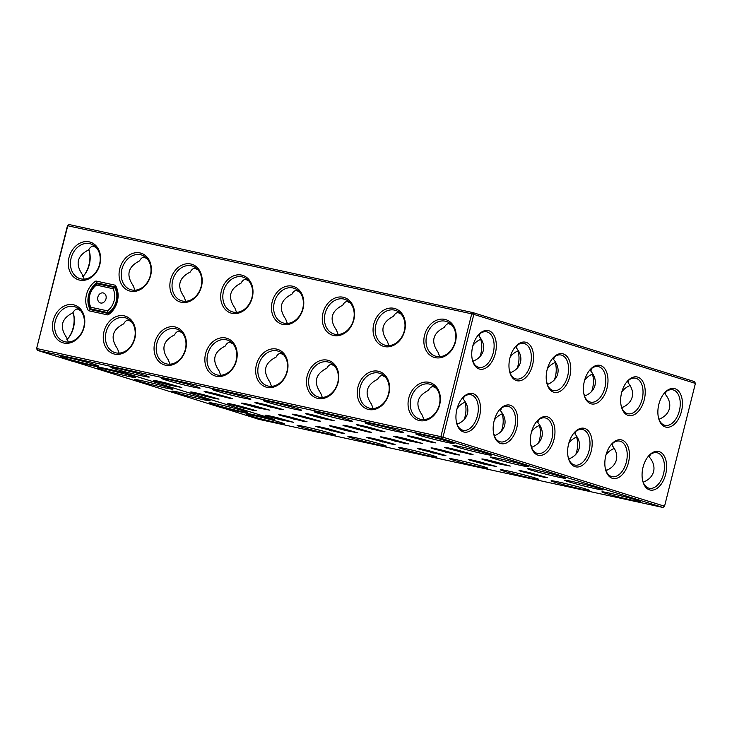 <?xml version="1.0" encoding="UTF-8"?>
<svg xmlns="http://www.w3.org/2000/svg" width="732" height="732" viewBox="0 0 732 732"><rect width="100%" height="100%" fill="white"/><g stroke="black" fill="none" stroke-linecap="round" stroke-linejoin="round"><path stroke-width="1.1" d="M124.211 372.652L271.453 418.512M74.618 361.782L124.248 372.771M74.582 361.773L221.778 407.788L271.362 418.603M127.88 376.275A19.737 0.824 14.1 0 1 107.467 371.225A19.737 0.824 14.1 0 1 97.448 367.912A19.737 0.824 14.1 0 1 116.763 371.947A19.737 0.824 14.1 0 1 135.704 377.529A19.737 0.824 14.1 0 1 127.88 376.275M165.103 387.878A19.737 0.824 14.1 0 1 144.689 382.818A19.737 0.824 14.1 0 1 134.67 379.515A19.737 0.824 14.1 0 1 153.995 383.55A19.737 0.824 14.1 0 1 172.926 389.122A19.737 0.824 14.1 0 1 165.103 387.878M202.334 399.471A19.737 0.824 14.1 0 1 181.911 394.411A19.737 0.824 14.1 0 1 171.901 391.108A19.737 0.824 14.1 0 1 191.217 395.143A19.737 0.824 14.1 0 1 210.148 400.715A19.737 0.824 14.1 0 1 202.334 399.471M239.556 411.064A19.737 0.824 14.1 0 1 219.143 406.013A19.737 0.824 14.1 0 1 209.123 402.701A19.737 0.824 14.1 0 1 228.439 406.736A19.737 0.824 14.1 0 1 247.379 412.308A19.737 0.824 14.1 0 1 239.556 411.064M120.441 372.89A18.181 0.759 14.1 0 1 113.085 371.042M157.664 384.483A18.181 0.759 14.1 0 1 150.316 382.635M194.886 396.085A18.181 0.759 14.1 0 1 187.538 394.237M232.117 407.678A18.181 0.759 14.1 0 1 224.761 405.83M78.48 308.639C75.963 308.904 74.124 310.277 72.944 312.756C61.342 318.603 59.255 326.911 66.685 337.662L68.323 342.045M83.21 361.297A18.181 0.759 14.1 0 1 75.863 359.449M90.658 364.682A19.737 0.824 14.1 0 1 70.235 359.622A19.737 0.824 14.1 0 1 60.216 356.319A19.737 0.824 14.1 0 1 79.541 360.354A19.737 0.824 14.1 0 1 98.472 365.927A19.737 0.824 14.1 0 1 90.658 364.682M129.28 319.719C126.764 319.985 124.916 321.357 123.745 323.828C112.142 329.684 110.056 337.992 117.486 348.743L119.124 353.126M131.367 321.668L127.944 319.976M72.999 312.628A18.181 10.889 -77.7 0 1 73.593 314.376A18.181 10.889 -77.7 0 1 73.484 327.671A18.181 10.889 -77.7 0 1 68.451 337.946A18.181 10.889 -77.7 0 1 66.886 339.566M80.566 310.588L77.153 308.895M65.093 341.798A18.181 14.539 107.3 0 1 64.114 341.533A18.181 14.539 107.3 0 1 55.641 319.857A18.181 14.539 107.3 0 1 74.929 306.818A18.181 14.539 107.3 0 1 83.585 327.89A18.181 14.539 107.3 0 1 65.093 341.798M223.48 408.154L259.009 419.381L662.954 507.468L441.387 438.45L37.442 350.363L72.88 361.407L123.681 372.478L274.363 419.418L223.516 408.163M446.245 442.229A19.737 0.824 14.1 0 1 425.823 437.169A19.737 0.824 14.1 0 1 415.803 433.866A19.737 0.824 14.1 0 1 435.128 437.901A19.737 0.824 14.1 0 1 454.06 443.473A19.737 0.824 14.1 0 1 446.245 442.229M395.445 431.148A19.737 0.824 14.1 0 1 375.022 426.088A19.737 0.824 14.1 0 1 365.012 422.785A19.737 0.824 14.1 0 1 384.327 426.82A19.737 0.824 14.1 0 1 403.259 432.392A19.737 0.824 14.1 0 1 395.445 431.148M483.468 453.822A19.737 0.824 14.1 0 1 463.045 448.762A19.737 0.824 14.1 0 1 453.035 445.459A19.737 0.824 14.1 0 1 472.35 449.494A19.737 0.824 14.1 0 1 491.282 455.066A19.737 0.824 14.1 0 1 483.468 453.822M408.465 435.833L409.087 436.547L432.511 442.531L435.805 442.897L420.177 438.441C409.032 435.732 405.336 435.101 409.087 436.547L407.34 435.833M344.644 420.067A19.737 0.824 14.1 0 1 324.23 415.017A19.737 0.824 14.1 0 1 314.211 411.704A19.737 0.824 14.1 0 1 333.527 415.739A19.737 0.824 14.1 0 1 352.467 421.312A19.737 0.824 14.1 0 1 344.644 420.067M293.843 408.996A19.737 0.824 14.1 0 1 273.429 403.936A19.737 0.824 14.1 0 1 263.41 400.633A19.737 0.824 14.1 0 1 282.735 404.668A19.737 0.824 14.1 0 1 301.666 410.24A19.737 0.824 14.1 0 1 293.843 408.996M357.673 424.761L358.296 425.466L381.711 431.45L385.014 431.816L369.376 427.369C358.232 424.661 354.535 424.02 358.296 425.466L356.548 424.761M306.873 413.681L307.495 414.394L321.641 418.311L334.213 420.744L318.576 416.288C307.44 413.58 303.743 412.949 307.495 414.394L305.747 413.681M520.69 465.415A19.737 0.824 14.1 0 1 500.276 460.364A19.737 0.824 14.1 0 1 490.257 457.052A19.737 0.824 14.1 0 1 509.582 461.087A19.737 0.824 14.1 0 1 528.513 466.659A19.737 0.824 14.1 0 1 520.69 465.415M445.697 447.435L446.319 448.14L469.743 454.124L473.037 454.49L457.399 450.043C446.255 447.334 442.567 446.694 446.319 448.14L444.571 447.435M394.896 436.354L395.518 437.059L409.664 440.984L422.236 443.418L406.599 438.962C395.463 436.254 391.766 435.622 395.518 437.059L393.77 436.354M344.095 425.274L344.717 425.987L368.141 431.972L371.435 432.338L355.807 427.881C344.662 425.173 340.966 424.542 344.717 425.987L342.969 425.274M243.051 397.915A19.737 0.824 14.1 0 1 222.629 392.855A19.737 0.824 14.1 0 1 212.619 389.552A19.737 0.824 14.1 0 1 231.934 393.587A19.737 0.824 14.1 0 1 250.866 399.16A19.737 0.824 14.1 0 1 243.051 397.915M192.251 386.835A19.737 0.824 14.1 0 1 171.837 381.784A19.737 0.824 14.1 0 1 161.818 378.471A19.737 0.824 14.1 0 1 181.133 382.507A19.737 0.824 14.1 0 1 200.074 388.088A19.737 0.824 14.1 0 1 192.251 386.835M256.072 402.6L256.694 403.314L280.118 409.298L283.412 409.664L267.784 405.208C256.639 402.499 252.943 401.868 256.694 403.314L254.946 402.6M205.271 391.529L205.902 392.233L229.317 398.217L232.62 398.583L216.983 394.136C205.838 391.428 202.142 390.797 205.902 392.233L204.155 391.529M141.45 375.763A19.737 0.824 14.1 0 1 121.036 370.703A19.737 0.824 14.1 0 1 111.017 367.4A19.737 0.824 14.1 0 1 130.342 371.435A19.737 0.824 14.1 0 1 149.273 377.007A19.737 0.824 14.1 0 1 141.45 375.763M154.479 380.448L155.102 381.162L169.248 385.078L181.82 387.512L166.182 383.056C155.047 380.347 151.35 379.716 155.102 381.162L153.354 380.448M293.303 414.202L293.925 414.907L317.34 420.891L320.643 421.257L305.006 416.81C293.861 414.102 290.165 413.461 293.925 414.907L292.178 414.202M242.502 403.122L243.125 403.835L257.271 407.751L269.843 410.185L254.205 405.729C243.07 403.021 239.373 402.39 243.125 403.835L241.377 403.122M191.702 392.041L192.324 392.755L215.748 398.739L219.042 399.105L203.414 394.649C192.269 391.94 188.572 391.309 192.324 392.755L190.576 392.041M557.921 477.017A19.737 0.824 14.1 0 1 537.498 471.957A19.737 0.824 14.1 0 1 527.479 468.654A19.737 0.824 14.1 0 1 546.804 472.689A19.737 0.824 14.1 0 1 565.735 478.261A19.737 0.824 14.1 0 1 557.921 477.017M482.919 459.028L483.541 459.733L497.687 463.658L510.259 466.092L494.631 461.636C483.486 458.927 479.789 458.296 483.541 459.733L481.793 459.028M432.118 447.947L432.749 448.661L456.164 454.645L459.467 455.011L443.83 450.555C432.685 447.847 428.989 447.215 432.749 448.661L430.992 447.947M381.326 436.876L381.948 437.58L405.372 443.565L408.666 443.931L393.029 439.484C381.884 436.775 378.197 436.135 381.948 437.58L380.201 436.876M595.143 488.61A19.737 0.824 14.1 0 1 574.73 483.55A19.737 0.824 14.1 0 1 564.711 480.247A19.737 0.824 14.1 0 1 584.026 484.282A19.737 0.824 14.1 0 1 602.967 489.854A19.737 0.824 14.1 0 1 595.143 488.61M520.141 470.621L520.772 471.335L544.187 477.319L547.49 477.685L531.853 473.229C520.708 470.52 517.012 469.889 520.772 471.335L519.015 470.621M632.366 500.203A19.737 0.824 14.1 0 1 611.952 495.152A19.737 0.824 14.1 0 1 601.933 491.84A19.737 0.824 14.1 0 1 621.258 495.875A19.737 0.824 14.1 0 1 640.189 501.447A19.737 0.824 14.1 0 1 632.366 500.203M558.937 482.077A19.737 0.824 14.1 0 1 578.646 486.936A19.737 0.824 14.1 0 1 589.388 490.376A19.737 0.824 14.1 0 1 570.054 486.405A19.737 0.824 14.1 0 1 551.132 480.768A19.737 0.824 14.1 0 1 558.937 482.077M469.349 459.54L469.971 460.254L484.117 464.17L496.689 466.604L481.052 462.157C469.907 459.449 466.22 458.808 469.971 460.254L468.224 459.55M418.548 448.469L419.171 449.173L442.595 455.158L445.889 455.533L430.26 451.077C419.116 448.368 415.419 447.737 419.171 449.173L417.423 448.469M508.136 470.996A19.737 0.824 14.1 0 1 527.845 475.864A19.737 0.824 14.1 0 1 538.596 479.295A19.737 0.824 14.1 0 1 519.253 475.324A19.737 0.824 14.1 0 1 500.34 469.688A19.737 0.824 14.1 0 1 508.136 470.996M457.344 459.925A19.737 0.824 14.1 0 1 477.044 464.783A19.737 0.824 14.1 0 1 487.796 468.215A19.737 0.824 14.1 0 1 468.462 464.253A19.737 0.824 14.1 0 1 449.54 458.607A19.737 0.824 14.1 0 1 457.344 459.925M330.525 425.795L331.148 426.5L345.294 430.425L357.866 432.859L342.228 428.403C331.093 425.695 327.396 425.063 331.148 426.5L329.4 425.795M279.725 414.715L280.347 415.428L303.771 421.412L307.065 421.778L291.437 417.322C280.292 414.614 276.595 413.983 280.347 415.428L278.599 414.715M228.933 403.643L229.555 404.348L252.97 410.332L256.273 410.698L240.636 406.251C229.491 403.542 225.795 402.902 229.555 404.348L227.808 403.643M367.748 437.388L368.379 438.102L391.794 444.086L395.097 444.452L379.46 439.996C368.315 437.288 364.618 436.656 368.379 438.102L366.622 437.388M316.956 426.317L317.578 427.021L341.002 433.005L344.296 433.371L328.659 428.925C317.514 426.216 313.827 425.576 317.578 427.021L315.831 426.317M406.544 448.844A19.737 0.824 14.1 0 1 426.253 453.703A19.737 0.824 14.1 0 1 436.995 457.143A19.737 0.824 14.1 0 1 417.661 453.172A19.737 0.824 14.1 0 1 398.739 447.536A19.737 0.824 14.1 0 1 406.544 448.844M355.743 437.763A19.737 0.824 14.1 0 1 375.452 442.631A19.737 0.824 14.1 0 1 386.203 446.062A19.737 0.824 14.1 0 1 366.86 442.091A19.737 0.824 14.1 0 1 347.947 436.455A19.737 0.824 14.1 0 1 355.743 437.763M266.155 415.236L266.777 415.941L280.923 419.866L293.495 422.3L277.858 417.844C266.723 415.135 263.026 414.504 266.777 415.941L265.03 415.236M304.951 426.692A19.737 0.824 14.1 0 1 324.651 431.551A19.737 0.824 14.1 0 1 335.402 434.982A19.737 0.824 14.1 0 1 316.059 431.02A19.737 0.824 14.1 0 1 297.146 425.374A19.737 0.824 14.1 0 1 304.951 426.692M254.15 415.611A19.737 0.824 14.1 0 1 273.85 420.47A19.737 0.824 14.1 0 1 284.602 423.91A19.737 0.824 14.1 0 1 265.268 419.939A19.737 0.824 14.1 0 1 246.345 414.303A19.737 0.824 14.1 0 1 254.15 415.611M94.291 245.723C91.775 245.989 89.926 247.361 88.746 249.832C77.153 255.688 75.067 263.996 82.487 274.747L84.134 279.13M134.011 372.368A18.181 0.759 14.1 0 1 126.663 370.529M115.894 352.87A18.181 14.539 107.3 0 1 114.915 352.614A18.181 14.539 107.3 0 1 106.442 330.937A18.181 14.539 107.3 0 1 125.73 317.898A18.181 14.539 107.3 0 1 134.377 338.971A18.181 14.539 107.3 0 1 115.894 352.87M145.082 256.795C142.566 257.069 140.718 258.433 139.547 260.912C127.944 266.768 125.858 275.067 133.288 285.828L134.926 290.211M73.429 313.827A19.737 11.822 -77.7 0 1 73.154 327.689A19.737 11.822 -77.7 0 1 68.076 338.376M63.821 343.024A19.737 15.784 107.3 0 1 57.654 311.42A19.737 15.784 107.3 0 1 84.409 317.258A19.737 15.784 107.3 0 1 63.821 343.024M662.954 507.468L664.546 506.224L442.988 437.205L473.833 314.394L695.4 383.412L664.546 506.224M441.387 438.45L442.988 437.205L440.874 436.665L36.929 348.578L37.442 350.363L36.6 348.588L67.774 225.758L471.719 313.845L440.874 436.665L441.387 438.45M438.797 438.834A18.181 0.759 14.1 0 1 431.45 436.986M387.997 427.762A18.181 0.759 14.1 0 1 380.649 425.914M476.02 450.436A18.181 0.759 14.1 0 1 468.672 448.588M411.228 436.345L423.242 440.463M337.205 416.682A18.181 0.759 14.1 0 1 329.848 414.834M286.404 405.601A18.181 0.759 14.1 0 1 279.057 403.753M360.428 425.274L372.442 429.382M309.636 414.193L321.641 418.311M513.251 462.029A18.181 0.759 14.1 0 1 505.894 460.181M448.46 447.947L460.465 452.056M397.659 436.867L409.664 440.984M346.858 425.786L358.872 429.904M235.603 394.53A18.181 0.759 14.1 0 1 228.256 392.681M184.812 383.449A18.181 0.759 14.1 0 1 177.455 381.601M258.835 403.122L270.849 407.23M208.034 392.041L220.048 396.149M157.243 380.96L169.248 385.078M296.057 414.715L308.071 418.823M245.266 403.634L257.271 407.751M194.465 392.553L206.479 396.671M550.473 473.622A18.181 0.759 14.1 0 1 543.126 471.774M485.682 459.54L497.687 463.658M434.881 448.46L446.895 452.577M384.09 437.388L396.094 441.497M587.704 485.215A18.181 0.759 14.1 0 1 580.348 483.376M522.904 471.133L534.918 475.251M624.927 496.818A18.181 0.759 14.1 0 1 617.579 494.969M574.126 485.737A18.181 0.759 14.1 0 1 566.778 483.889M472.113 460.062L484.117 464.17M421.312 448.981L433.317 453.09M523.334 474.656A18.181 0.759 14.1 0 1 515.978 472.817M472.533 463.585A18.181 0.759 14.1 0 1 465.177 461.736M333.289 426.308L345.294 430.425M282.488 415.227L294.502 419.345M231.687 404.156L243.701 408.264M370.511 437.901L382.525 442.018M319.719 426.829L331.724 430.938M421.733 452.504A18.181 0.759 14.1 0 1 414.385 450.656M370.941 441.433A18.181 0.759 14.1 0 1 363.584 439.584M268.918 415.749L280.923 419.866M320.14 430.352A18.181 0.759 14.1 0 1 312.784 428.504M269.339 419.271A18.181 0.759 14.1 0 1 261.992 417.423M88.801 249.713A18.181 10.889 -77.7 0 1 89.396 251.451A18.181 10.889 -77.7 0 1 89.286 264.755A18.181 10.889 -77.7 0 1 84.253 275.031A18.181 10.889 -77.7 0 1 82.689 276.65M96.368 247.672L92.955 245.979M80.904 278.874A18.181 14.539 107.3 0 1 79.916 278.618A18.181 14.539 107.3 0 1 71.443 256.941A18.181 14.539 107.3 0 1 90.731 243.902A18.181 14.539 107.3 0 1 99.387 264.975A18.181 14.539 107.3 0 1 80.904 278.874M147.169 258.744L143.746 257.051M105.408 285.544L96.88 282.891A18.181 14.539 107.3 0 0 90.182 309.572L108.766 313.625A18.181 14.539 107.3 0 0 115.464 286.944L96.88 282.891L95.929 281.006L115.391 285.251A19.737 15.784 107.3 0 1 107.933 314.952L108.766 313.625M180.081 330.791C177.565 331.065 175.717 332.438 174.536 334.908C162.943 340.764 160.857 349.063 168.278 359.824L169.925 364.207M182.158 332.74L178.745 331.047M114.622 354.105A19.737 15.784 107.3 0 1 108.455 322.501A19.737 15.784 107.3 0 1 135.2 328.329A19.737 15.784 107.3 0 1 114.622 354.105M131.696 289.954A18.181 14.539 107.3 0 1 130.717 289.698A18.181 14.539 107.3 0 1 122.244 268.013A18.181 14.539 107.3 0 1 141.532 254.983A18.181 14.539 107.3 0 1 150.188 276.055A18.181 14.539 107.3 0 1 131.696 289.954M195.883 267.875C193.367 268.141 191.519 269.513 190.338 271.993C178.745 277.84 176.659 286.148 184.089 296.899L185.727 301.282M197.969 269.824L194.547 268.132M695.4 383.412L694.558 381.637L472.991 312.619L69.046 224.532L67.454 225.776L36.6 348.588M89.231 250.911A19.737 11.822 -77.7 0 1 88.965 264.764A19.737 11.822 -77.7 0 1 83.878 275.461M165.423 365.186A19.737 15.784 107.3 0 1 159.256 333.572A19.737 15.784 107.3 0 1 186.001 339.41A19.737 15.784 107.3 0 1 165.423 365.186M216.215 376.257A19.737 15.784 107.3 0 1 210.047 344.653A19.737 15.784 107.3 0 1 236.802 350.482A19.737 15.784 107.3 0 1 216.215 376.257M95.929 281.006A19.737 15.784 107.3 0 0 88.462 310.707L107.933 314.952M267.015 387.338A19.737 15.784 107.3 0 1 260.848 355.734A19.737 15.784 107.3 0 1 287.594 361.562A19.737 15.784 107.3 0 1 267.015 387.338M317.816 398.418A19.737 15.784 107.3 0 1 311.649 366.805A19.737 15.784 107.3 0 1 338.394 372.643A19.737 15.784 107.3 0 1 317.816 398.418M368.608 409.49A19.737 15.784 107.3 0 1 362.441 377.886A19.737 15.784 107.3 0 1 389.195 383.714A19.737 15.784 107.3 0 1 368.608 409.49M419.409 420.571A19.737 15.784 107.3 0 1 413.241 388.967A19.737 15.784 107.3 0 1 439.987 394.795A19.737 15.784 107.3 0 1 419.409 420.571M79.632 280.109A19.737 15.784 107.3 0 1 73.465 248.505A19.737 15.784 107.3 0 1 100.211 254.333A19.737 15.784 107.3 0 1 79.632 280.109M130.424 291.19A19.737 15.784 107.3 0 1 124.257 259.576A19.737 15.784 107.3 0 1 151.002 265.414A19.737 15.784 107.3 0 1 130.424 291.19M181.225 302.261A19.737 15.784 107.3 0 1 175.058 270.657A19.737 15.784 107.3 0 1 201.803 276.486A19.737 15.784 107.3 0 1 181.225 302.261M232.026 313.342A19.737 15.784 107.3 0 1 225.859 281.738A19.737 15.784 107.3 0 1 252.604 287.566A19.737 15.784 107.3 0 1 232.026 313.342M282.817 324.422A19.737 15.784 107.3 0 1 276.65 292.809A19.737 15.784 107.3 0 1 303.396 298.647A19.737 15.784 107.3 0 1 282.817 324.422M333.618 335.494A19.737 15.784 107.3 0 1 327.451 303.89A19.737 15.784 107.3 0 1 354.197 309.718A19.737 15.784 107.3 0 1 333.618 335.494M384.419 346.575A19.737 15.784 107.3 0 1 378.252 314.97A19.737 15.784 107.3 0 1 404.997 320.799A19.737 15.784 107.3 0 1 384.419 346.575M435.211 357.655A19.737 15.784 107.3 0 1 429.043 326.042A19.737 15.784 107.3 0 1 455.798 331.88A19.737 15.784 107.3 0 1 435.211 357.655M681.474 411.366A19.737 11.822 -77.7 0 1 670 426.875A19.737 11.822 -77.7 0 1 658.727 418.75A19.737 11.822 -77.7 0 1 664.308 393.157A19.737 11.822 -77.7 0 1 678.427 390.952A19.737 11.822 -77.7 0 1 681.474 411.366M644.252 399.773A19.737 11.822 -77.7 0 1 632.777 415.282A19.737 11.822 -77.7 0 1 621.495 407.157A19.737 11.822 -77.7 0 1 627.077 381.564A19.737 11.822 -77.7 0 1 641.205 379.359A19.737 11.822 -77.7 0 1 644.252 399.773M607.02 388.17A19.737 11.822 -77.7 0 1 595.555 403.68A19.737 11.822 -77.7 0 1 584.273 395.564A19.737 11.822 -77.7 0 1 589.855 369.962A19.737 11.822 -77.7 0 1 603.982 367.757A19.737 11.822 -77.7 0 1 607.02 388.17M569.798 376.577A19.737 11.822 -77.7 0 1 558.324 392.087A19.737 11.822 -77.7 0 1 547.051 383.961A19.737 11.822 -77.7 0 1 552.633 358.369A19.737 11.822 -77.7 0 1 566.751 356.164A19.737 11.822 -77.7 0 1 569.798 376.577M532.576 364.984A19.737 11.822 -77.7 0 1 521.102 380.494A19.737 11.822 -77.7 0 1 509.82 372.368A19.737 11.822 -77.7 0 1 515.401 346.776A19.737 11.822 -77.7 0 1 529.529 344.571A19.737 11.822 -77.7 0 1 532.576 364.984M495.344 353.382A19.737 11.822 -77.7 0 1 483.879 368.901A19.737 11.822 -77.7 0 1 472.598 360.775A19.737 11.822 -77.7 0 1 478.179 335.183A19.737 11.822 -77.7 0 1 492.307 332.969A19.737 11.822 -77.7 0 1 495.344 353.382M665.672 474.281A19.737 11.822 -77.7 0 1 654.198 489.79A19.737 11.822 -77.7 0 1 642.925 481.674A19.737 11.822 -77.7 0 1 648.506 456.073A19.737 11.822 -77.7 0 1 662.625 453.867A19.737 11.822 -77.7 0 1 665.672 474.281M628.44 462.688A19.737 11.822 -77.7 0 1 616.975 478.197A19.737 11.822 -77.7 0 1 605.693 470.072A19.737 11.822 -77.7 0 1 611.275 444.48A19.737 11.822 -77.7 0 1 625.403 442.274A19.737 11.822 -77.7 0 1 628.44 462.688M516.765 427.9A19.737 11.822 -77.7 0 1 505.3 443.409A19.737 11.822 -77.7 0 1 494.018 435.293A19.737 11.822 -77.7 0 1 499.599 409.691A19.737 11.822 -77.7 0 1 513.727 407.486A19.737 11.822 -77.7 0 1 516.765 427.9M553.996 439.493A19.737 11.822 -77.7 0 1 542.522 455.011A19.737 11.822 -77.7 0 1 531.24 446.886A19.737 11.822 -77.7 0 1 536.821 421.293A19.737 11.822 -77.7 0 1 550.949 419.079A19.737 11.822 -77.7 0 1 553.996 439.493M591.218 451.095A19.737 11.822 -77.7 0 1 579.753 466.604A19.737 11.822 -77.7 0 1 568.471 458.479A19.737 11.822 -77.7 0 1 574.053 432.887A19.737 11.822 -77.7 0 1 588.171 430.681A19.737 11.822 -77.7 0 1 591.218 451.095M479.542 416.307A19.737 11.822 -77.7 0 1 468.068 431.816A19.737 11.822 -77.7 0 1 456.795 423.691A19.737 11.822 -77.7 0 1 462.377 398.098A19.737 11.822 -77.7 0 1 476.495 395.893A19.737 11.822 -77.7 0 1 479.542 416.307M423.91 419.592L422.273 415.209C414.843 404.457 416.929 396.149 428.531 390.293C429.702 387.823 431.551 386.45 434.067 386.185M383.275 375.104C380.759 375.37 378.911 376.742 377.73 379.213C366.137 385.069 364.051 393.377 371.472 404.128L373.11 408.511M332.474 364.024C329.958 364.298 328.11 365.661 326.93 368.141C315.336 373.997 313.25 382.296 320.671 393.057L322.318 397.439M281.674 352.952C279.157 353.217 277.309 354.59 276.138 357.06C264.536 362.916 262.449 371.225 269.879 381.976L271.517 386.359M230.873 341.871C228.366 342.137 226.517 343.509 225.337 345.989C213.735 351.836 211.658 360.144 219.078 370.895L220.716 375.278M88.462 310.707L90.182 309.572M232.959 343.82L229.546 342.128M246.684 278.956C244.168 279.221 242.319 280.594 241.139 283.064C229.546 288.92 227.46 297.229 234.881 307.98L236.528 312.363M283.76 354.901L280.338 353.208M297.476 290.028C294.959 290.302 293.12 291.665 291.94 294.145C280.338 300.001 278.252 308.3 285.681 319.06L287.319 323.434M334.551 365.973L331.138 364.28M248.761 280.905L245.348 279.212M348.276 301.108C345.76 301.374 343.912 302.746 342.741 305.217C331.138 311.073 329.052 319.381 336.482 330.132L338.12 334.515M385.352 377.053L381.939 375.36M299.562 291.977L296.14 290.284M399.077 312.189C396.561 312.454 394.713 313.827 393.532 316.297C381.939 322.153 379.853 330.461 387.274 341.213L388.921 345.596M436.153 388.134L432.731 386.441M401.154 314.138L397.741 312.445M449.869 323.26C447.353 323.535 445.514 324.898 444.333 327.378C432.731 333.234 430.645 341.533 438.075 352.293L439.712 356.667M451.955 325.209L448.542 323.517M350.363 303.057L346.941 301.364M115.391 285.251L115.464 286.944M166.695 363.95A18.181 14.539 107.3 0 1 165.707 363.694A18.181 14.539 107.3 0 1 157.234 342.009A18.181 14.539 107.3 0 1 176.522 328.979A18.181 14.539 107.3 0 1 185.178 350.052A18.181 14.539 107.3 0 1 166.695 363.95M182.497 301.035A18.181 14.539 107.3 0 1 181.518 300.77A18.181 14.539 107.3 0 1 173.045 279.093A18.181 14.539 107.3 0 1 192.333 266.055A18.181 14.539 107.3 0 1 200.98 287.127A18.181 14.539 107.3 0 1 182.497 301.035M67.454 225.776L69.046 224.532M473.833 314.394L471.719 313.845L472.991 312.619L473.833 314.394M217.486 375.031A18.181 14.539 107.3 0 1 216.507 374.766A18.181 14.539 107.3 0 1 208.034 353.089A18.181 14.539 107.3 0 1 227.323 340.051A18.181 14.539 107.3 0 1 235.978 361.123A18.181 14.539 107.3 0 1 217.486 375.031M268.287 386.103A18.181 14.539 107.3 0 1 267.308 385.846A18.181 14.539 107.3 0 1 258.835 364.161A18.181 14.539 107.3 0 1 278.123 351.131A18.181 14.539 107.3 0 1 286.77 372.204A18.181 14.539 107.3 0 1 268.287 386.103M319.088 397.183A18.181 14.539 107.3 0 1 318.109 396.927A18.181 14.539 107.3 0 1 309.636 375.242A18.181 14.539 107.3 0 1 328.915 362.212A18.181 14.539 107.3 0 1 337.571 383.284A18.181 14.539 107.3 0 1 319.088 397.183M369.889 408.264A18.181 14.539 107.3 0 1 368.901 407.998A18.181 14.539 107.3 0 1 360.428 386.322A18.181 14.539 107.3 0 1 379.716 373.283A18.181 14.539 107.3 0 1 388.372 394.356A18.181 14.539 107.3 0 1 369.889 408.264M420.68 419.335A18.181 14.539 107.3 0 1 419.701 419.079A18.181 14.539 107.3 0 1 411.228 397.394A18.181 14.539 107.3 0 1 430.517 384.364A18.181 14.539 107.3 0 1 439.163 405.437A18.181 14.539 107.3 0 1 420.68 419.335M233.298 312.107A18.181 14.539 107.3 0 1 232.309 311.85A18.181 14.539 107.3 0 1 223.836 290.165A18.181 14.539 107.3 0 1 243.125 277.135A18.181 14.539 107.3 0 1 251.781 298.208A18.181 14.539 107.3 0 1 233.298 312.107M284.089 323.187A18.181 14.539 107.3 0 1 283.11 322.931A18.181 14.539 107.3 0 1 274.637 301.245A18.181 14.539 107.3 0 1 293.925 288.216A18.181 14.539 107.3 0 1 302.581 309.288A18.181 14.539 107.3 0 1 284.089 323.187M334.89 334.268A18.181 14.539 107.3 0 1 333.911 334.002A18.181 14.539 107.3 0 1 325.438 312.326A18.181 14.539 107.3 0 1 344.726 299.287A18.181 14.539 107.3 0 1 353.373 320.36A18.181 14.539 107.3 0 1 334.89 334.268M385.691 345.339A18.181 14.539 107.3 0 1 384.703 345.083A18.181 14.539 107.3 0 1 376.23 323.398A18.181 14.539 107.3 0 1 395.518 310.368A18.181 14.539 107.3 0 1 404.174 331.44A18.181 14.539 107.3 0 1 385.691 345.339M436.482 356.42A18.181 14.539 107.3 0 1 435.503 356.164A18.181 14.539 107.3 0 1 427.031 334.478A18.181 14.539 107.3 0 1 446.319 321.449A18.181 14.539 107.3 0 1 454.975 342.521A18.181 14.539 107.3 0 1 436.482 356.42M663.924 393.624A18.181 10.889 -77.7 0 1 672.809 389.808A18.181 10.889 -77.7 0 1 679.36 410.817A18.181 10.889 -77.7 0 1 665.068 425.338A18.181 10.889 -77.7 0 1 658.571 418.173M626.702 382.031A18.181 10.889 -77.7 0 1 635.586 378.215A18.181 10.889 -77.7 0 1 642.138 399.224A18.181 10.889 -77.7 0 1 627.836 413.745A18.181 10.889 -77.7 0 1 621.349 406.571M589.47 370.429A18.181 10.889 -77.7 0 1 598.364 366.622A18.181 10.889 -77.7 0 1 604.907 387.631A18.181 10.889 -77.7 0 1 590.614 402.143A18.181 10.889 -77.7 0 1 584.118 394.978M552.248 358.836A18.181 10.889 -77.7 0 1 561.133 355.02A18.181 10.889 -77.7 0 1 567.684 376.038A18.181 10.889 -77.7 0 1 553.392 390.549A18.181 10.889 -77.7 0 1 546.896 383.385M515.017 347.243A18.181 10.889 -77.7 0 1 523.911 343.427A18.181 10.889 -77.7 0 1 530.462 364.435A18.181 10.889 -77.7 0 1 516.161 378.956A18.181 10.889 -77.7 0 1 509.664 371.792M477.795 335.64A18.181 10.889 -77.7 0 1 486.688 331.834A18.181 10.889 -77.7 0 1 493.231 352.842A18.181 10.889 -77.7 0 1 478.938 367.354A18.181 10.889 -77.7 0 1 472.442 360.19M648.122 456.539A18.181 10.889 -77.7 0 1 657.007 452.733A18.181 10.889 -77.7 0 1 663.558 473.741A18.181 10.889 -77.7 0 1 649.257 488.253A18.181 10.889 -77.7 0 1 642.769 481.089M610.891 444.946A18.181 10.889 -77.7 0 1 619.784 441.131A18.181 10.889 -77.7 0 1 626.336 462.148A18.181 10.889 -77.7 0 1 612.034 476.66A18.181 10.889 -77.7 0 1 605.538 469.496M499.215 410.158A18.181 10.889 -77.7 0 1 508.109 406.342A18.181 10.889 -77.7 0 1 514.651 427.36A18.181 10.889 -77.7 0 1 500.359 441.872A18.181 10.889 -77.7 0 1 493.862 434.707M536.446 421.751A18.181 10.889 -77.7 0 1 545.331 417.945A18.181 10.889 -77.7 0 1 551.882 438.953A18.181 10.889 -77.7 0 1 537.581 453.465A18.181 10.889 -77.7 0 1 531.093 446.3M573.668 433.353A18.181 10.889 -77.7 0 1 582.553 429.538A18.181 10.889 -77.7 0 1 589.104 450.546A18.181 10.889 -77.7 0 1 574.812 465.067A18.181 10.889 -77.7 0 1 568.316 457.903M461.993 398.565A18.181 10.889 -77.7 0 1 470.877 394.749A18.181 10.889 -77.7 0 1 477.429 415.758A18.181 10.889 -77.7 0 1 463.136 430.279A18.181 10.889 -77.7 0 1 456.64 423.114M465.378 402.042C461.691 403.57 458.918 405.766 457.079 408.621M456.365 421.861L457.5 424.038M463.182 397.375L463.383 399.269L464.17 396.561M457.125 424.185C462.697 421.925 466.147 418.393 467.474 413.589C468.581 408.731 467.217 403.954 463.383 399.269M502.6 413.635C498.913 415.163 496.14 417.359 494.301 420.214M493.588 433.454L494.722 435.632M500.404 408.968L500.606 410.872L501.402 408.154M494.347 435.787C499.929 433.518 503.378 429.986 504.696 425.182C505.803 420.324 504.439 415.556 500.606 410.872M464.875 402.252A18.181 10.889 -77.7 0 1 465.076 416.545A18.181 10.889 -77.7 0 1 464.125 419.61M539.832 425.228C536.135 426.765 533.372 428.952 531.524 431.816M530.819 445.047L531.954 447.234M537.636 420.561L537.837 422.465L538.624 419.747M531.578 447.38C537.151 445.12 540.6 441.588 541.927 436.784C543.025 431.917 541.662 427.149 537.837 422.465M502.097 413.845A18.181 10.889 -77.7 0 1 502.298 428.138A18.181 10.889 -77.7 0 1 501.356 431.212M577.054 436.83C573.366 438.358 570.594 440.554 568.755 443.409M568.041 456.649L569.176 458.827M574.858 432.164L575.059 434.058L575.846 431.349M568.801 458.973C574.373 456.713 577.822 453.181 579.149 448.377C580.256 443.519 578.893 438.743 575.059 434.058M539.328 425.448A18.181 10.889 -77.7 0 1 539.53 439.74A18.181 10.889 -77.7 0 1 538.578 442.805M614.276 448.423C610.589 449.951 607.825 452.147 605.977 455.002M605.263 468.242L606.407 470.42M612.089 443.757L612.291 445.66L613.077 442.942M606.032 470.566C611.604 468.306 615.054 464.774 616.371 459.971C617.479 455.112 616.115 450.336 612.291 445.66M576.551 437.041A18.181 10.889 -77.7 0 1 576.752 451.333A18.181 10.889 -77.7 0 1 575.809 454.398M649.311 455.35L649.513 457.253L650.3 454.535M643.254 482.168C648.827 479.908 652.276 476.376 653.603 471.573C654.71 466.705 653.347 461.938 649.513 457.253M478.984 334.451L479.186 336.354L479.982 333.636M481.18 339.117C477.493 340.655 474.72 342.841 472.881 345.705M472.167 358.936L473.302 361.123M472.927 361.269C478.508 359.009 481.958 355.478 483.276 350.674C484.383 345.806 483.019 341.039 479.186 336.354M659.047 419.491L659.056 419.244C664.629 416.984 668.078 413.452 669.405 408.648C670.512 403.79 669.149 399.013 665.315 394.338L666.102 391.62M621.825 407.889L621.834 407.651C627.406 405.391 630.856 401.859 632.183 397.055C633.281 392.196 631.917 387.42 628.093 382.735L628.88 380.027M584.593 396.296L584.603 396.058C590.184 393.798 593.634 390.266 594.951 385.462C596.058 380.594 594.695 375.827 590.861 371.142L591.657 368.425M547.371 384.703L547.38 384.465C552.953 382.195 556.402 378.664 557.729 373.86C558.836 369.001 557.473 364.234 553.639 359.549L554.426 356.832M510.14 373.1L510.158 372.863C515.731 370.602 519.18 367.071 520.507 362.267C521.605 357.408 520.242 352.632 516.417 347.947L517.204 345.239M665.114 392.434L665.315 394.338M630.087 385.508C626.391 387.036 623.627 389.232 621.779 392.087M621.075 405.327L622.209 407.504M516.216 346.053L516.417 347.947M553.438 357.646L553.639 359.549M590.66 369.239L590.861 371.142M627.891 380.832L628.093 382.735M480.677 339.337A18.181 10.889 -77.7 0 1 480.878 353.629A18.181 10.889 -77.7 0 1 479.936 356.694M592.856 373.906C589.168 375.443 586.396 377.63 584.557 380.494M583.843 393.725L584.978 395.902M555.634 362.313C551.946 363.841 549.174 366.037 547.335 368.891M546.621 382.131L547.756 384.309M518.412 350.72C514.715 352.248 511.952 354.444 510.103 357.298M509.399 370.538L510.533 372.716M517.899 350.93A18.181 10.889 -77.7 0 1 518.11 365.222A18.181 10.889 -77.7 0 1 517.158 368.288M555.131 362.523A18.181 10.889 -77.7 0 1 555.332 376.815A18.181 10.889 -77.7 0 1 554.38 379.89M592.353 374.125A18.181 10.889 -77.7 0 1 592.554 388.418A18.181 10.889 -77.7 0 1 591.612 391.483M99.433 311.585L90.905 308.931A17.138 13.707 107.3 0 1 97.228 283.769L96.423 285.096L113.002 288.71A15.582 12.462 107.3 0 1 107.439 310.862L108.418 312.747L109.507 313.095M97.228 283.769L114.741 287.585A17.138 13.707 107.3 0 1 108.418 312.747L90.905 308.931L90.859 307.248A15.582 12.462 107.3 0 1 96.423 285.096M99.826 311.603L100.321 311.713L99.826 311.594M99.159 311.347L98.509 311.192L99.159 311.338M98.18 311.045L97.539 310.89L98.189 311.036M98.289 311.027L96.597 310.606L98.289 311.027M96.999 310.624L95.901 310.386L96.999 310.624M96.121 310.368L95.407 310.231L96.121 310.368M94.556 309.828L92.671 309.416L94.556 309.828M109.059 313.424L102.901 312.344M113.002 288.71L114.741 287.585L116.004 287.978M90.859 307.248L107.439 310.862M105.994 298.866A5.197 4.154 107.3 0 1 100.385 302.938A5.197 4.154 107.3 0 1 97.96 296.744A5.197 4.154 107.3 0 1 103.477 293.02A5.197 4.154 107.3 0 1 105.994 298.866M94.428 309.892L93.284 309.508M99.616 311.539L100.174 311.667L99.625 311.53M93.275 309.563L94.382 309.792"/></g></svg>
